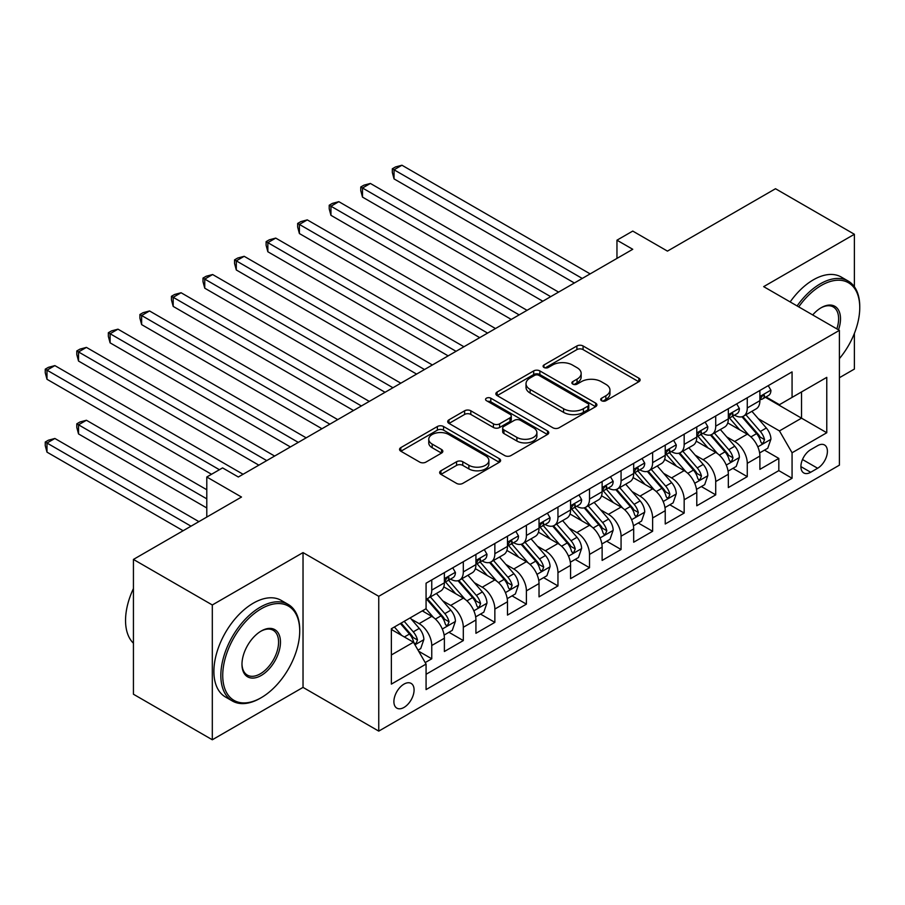 <?xml version="1.0" encoding="UTF-8"?>
<svg xmlns="http://www.w3.org/2000/svg" width="905" height="905" viewBox="0 0 905 905"><rect width="100%" height="100%" fill="white"/><g stroke="black" fill="none" stroke-linecap="round" stroke-linejoin="round"><path stroke-width="1.36" d="M601.587 400.723A3.066 1.765 0 0 0 605.931 400.723L638.828 381.729A4.378 2.534 0 0 0 640.118 379.942A4.378 2.534 0 0 0 638.828 378.154L583.08 345.97A4.378 2.534 0 0 0 576.892 345.97L543.984 364.964A3.066 1.765 0 0 0 543.091 366.22A3.066 1.765 0 0 0 543.984 367.475A3.066 1.765 0 0 0 548.317 367.475L552.582 365.009A14.016 8.088 0 0 1 572.401 365.009L577.051 367.69A14.016 8.088 0 0 1 581.157 373.414A14.016 8.088 0 0 1 577.051 379.138L572.786 381.593A3.066 1.765 0 0 0 571.892 382.849A3.066 1.765 0 0 0 572.786 384.093A3.066 1.765 0 0 0 577.119 384.093L581.383 381.639A14.016 8.088 0 0 1 601.203 381.639L605.852 384.32A14.016 8.088 0 0 1 609.959 390.044A14.016 8.088 0 0 1 605.852 395.768L601.587 398.223A3.066 1.765 0 0 0 600.694 399.478A3.066 1.765 0 0 0 601.587 400.723L601.587 398.223M403.992 707.439A14.276 8.247 120 0 0 413.314 694.848A14.276 8.247 120 0 0 411.13 683.411A14.276 8.247 120 0 0 403.992 684.112A14.276 8.247 120 0 0 394.659 696.703A14.276 8.247 120 0 0 396.854 708.14A14.276 8.247 120 0 0 403.992 707.439M440.939 470.77A4.378 2.534 0 0 0 439.649 472.557A4.378 2.534 0 0 0 440.939 474.344L456.573 483.383A4.378 2.534 0 0 0 462.772 483.383L499.311 462.285A4.378 2.534 0 0 0 500.601 460.487A4.378 2.534 0 0 0 499.311 458.699L443.563 426.515A4.378 2.534 0 0 0 437.375 426.515L400.825 447.613A4.378 2.534 0 0 0 399.546 449.412A4.378 2.534 0 0 0 400.825 451.199L419.716 462.104A4.378 2.534 0 0 0 425.916 462.104L441.55 453.077A4.378 2.534 0 0 0 442.839 451.278A4.378 2.534 0 0 0 441.55 449.491L432.183 444.084A11.72 6.765 0 0 1 428.755 439.298A11.72 6.765 0 0 1 435.984 433.054A11.72 6.765 0 0 1 448.756 434.524L485.453 455.713A11.72 6.765 0 0 1 488.881 460.487A11.72 6.765 0 0 1 481.652 466.742A11.72 6.765 0 0 1 468.881 465.272L462.772 461.742A4.378 2.534 0 0 0 456.573 461.742L440.939 470.77L440.939 474.344M854.388 286.761L854.388 234.271L775.506 188.726L667.449 251.115L632.742 231.08L616.961 240.187L632.742 249.294L238.343 477.003L222.573 467.896L206.793 477.003L206.793 517.072M212.313 604.97L212.313 739.77L303.028 687.393L303.028 552.593L212.313 604.97L133.431 559.426L241.499 497.037L206.793 477.003M303.028 552.593L378.754 596.316L839.399 330.359L839.399 465.159L378.754 731.116L378.754 596.316M854.388 234.271L763.673 286.636L839.399 330.359M552.887 427.771A4.378 2.534 0 0 0 559.086 427.771L595.626 406.673A4.378 2.534 0 0 0 596.915 404.886A4.378 2.534 0 0 0 595.626 403.098L539.878 370.914A4.378 2.534 0 0 0 533.69 370.914L497.139 392.012A4.378 2.534 0 0 0 495.861 393.799A4.378 2.534 0 0 0 497.139 395.587L552.887 427.771M487.682 401.39A3.066 1.765 0 0 1 490.793 401.82L490.793 398.177L547.468 430.904A4.378 2.534 0 0 1 548.758 432.692A4.378 2.534 0 0 1 547.468 434.479L510.929 455.577A4.378 2.534 0 0 1 504.73 455.577L448.982 423.393L448.982 419.818A4.378 2.534 0 0 0 447.704 421.606A4.378 2.534 0 0 0 448.982 423.393M448.982 419.818L464.627 410.78A4.378 2.534 0 0 1 470.815 410.78L493.429 423.834A4.378 2.534 0 0 0 499.617 423.834L510.001 417.85A4.378 2.534 0 0 0 511.28 416.062A4.378 2.534 0 0 0 510.001 414.275L486.46 400.677A3.066 1.765 0 0 1 485.566 399.433A3.066 1.765 0 0 1 487.456 397.793A3.066 1.765 0 0 1 490.793 398.177M212.313 739.77L133.431 694.226L133.431 559.426M839.399 377.724L854.388 369.07L854.388 333.413M425.203 662.573L431.753 658.795L418.664 651.238M411.209 619.065L419.139 623.635A17.851 10.306 60 0 1 431.753 645.503L444.378 638.217L444.378 651.51L463.303 640.582L448.948 632.29M442.76 600.852L450.69 605.422A17.851 10.306 60 0 1 463.303 627.278L475.928 619.993L475.928 633.296L494.854 622.369L480.498 614.076M474.31 582.639L482.241 587.209A17.851 10.306 60 0 1 494.854 609.065L507.479 601.78L507.479 615.083L526.405 604.144L512.049 595.863M505.872 564.415L513.791 568.996A17.851 10.306 60 0 1 526.405 590.852L539.029 583.567L539.029 596.859L557.955 585.931L543.6 577.65M537.423 546.201L545.342 550.772A17.851 10.306 60 0 1 557.955 572.639L570.58 565.354L570.58 578.646L589.517 567.718L575.161 559.426M568.974 527.988L576.892 532.559A17.851 10.306 60 0 1 589.517 554.414L602.13 547.129L602.13 560.433L621.068 549.505L606.712 541.213M600.524 509.775L608.443 514.345A17.851 10.306 60 0 1 621.068 536.201L633.681 528.916L633.681 542.219L652.618 531.28L638.263 523M632.075 491.551L639.993 496.132A17.851 10.306 60 0 1 652.618 517.988L665.232 510.703L665.232 523.995L684.169 513.067L669.813 504.775M663.625 473.338L671.544 477.908A17.851 10.306 60 0 1 684.169 499.775L696.782 492.49L696.782 505.782L715.719 494.854L701.364 486.562M695.176 455.125L703.095 459.695A17.851 10.306 60 0 1 715.719 481.551L728.333 474.265L728.333 487.569L747.27 476.641L747.27 463.337A17.851 10.306 -120 0 0 734.645 441.482L726.726 436.9M732.914 468.349L747.27 476.641M444.378 638.217A17.851 10.306 -120 0 0 431.753 616.35L422.284 610.886M475.928 619.993A17.851 10.306 -120 0 0 463.303 598.137L443.789 586.87M507.479 601.78A17.851 10.306 -120 0 0 494.854 579.924L475.34 568.657M539.029 583.567A17.851 10.306 -120 0 0 526.405 561.7L506.902 550.444M570.58 565.354A17.851 10.306 -120 0 0 557.955 543.486L538.452 532.219M602.13 547.129A17.851 10.306 -120 0 0 589.517 525.273L570.003 514.006M633.681 528.916A17.851 10.306 -120 0 0 621.068 507.06L601.553 495.793M665.232 510.703A17.851 10.306 -120 0 0 652.618 488.836L633.104 477.58M696.782 492.49A17.851 10.306 -120 0 0 684.169 470.623L664.655 459.355M728.333 474.265A17.851 10.306 -120 0 0 715.719 452.41L696.205 441.142M817.634 445.667L810.688 449.672A13.835 7.987 120 0 0 801.649 461.867A13.835 7.987 120 0 0 803.776 472.953A13.835 7.987 120 0 0 810.688 472.263L817.634 468.258A13.835 7.987 120 0 0 826.661 456.063A13.835 7.987 120 0 0 824.546 444.989A13.835 7.987 120 0 0 817.634 445.667M391.367 654.971L413.461 642.222L426.074 664.078L426.074 689.587L792.067 478.281L792.067 452.772L779.454 430.916L758.277 418.687M426.074 664.078L391.367 684.112L391.367 628.737L426.074 608.703L426.074 583.205L792.067 371.898L792.067 397.397L826.774 377.362L826.774 432.737L792.067 452.772M450.52 579.098L450.69 579.189A17.851 10.306 60 0 0 459.604 580.071L472.229 572.786A17.851 10.306 -120 0 0 475.928 564.618L475.928 554.414M482.071 560.885L482.241 560.976A17.851 10.306 60 0 0 491.166 561.858L503.78 554.573A17.851 10.306 -120 0 0 507.479 546.405L507.479 536.201M513.621 542.661L513.791 542.762A17.851 10.306 60 0 0 522.717 543.645L535.33 536.36A17.851 10.306 -120 0 0 539.029 528.192L539.029 517.988M545.172 524.448L545.342 524.549A17.851 10.306 60 0 0 554.267 525.432L566.881 518.146A17.851 10.306 -120 0 0 570.58 509.968L570.58 499.775M576.723 506.234L576.892 506.325A17.851 10.306 60 0 0 585.818 507.207L598.431 499.922A17.851 10.306 -120 0 0 602.13 491.754L602.13 481.551M608.273 488.021L608.443 488.112A17.851 10.306 60 0 0 617.368 488.994L629.993 481.709A17.851 10.306 -120 0 0 633.681 473.541L633.681 463.337M639.824 469.797L639.993 469.899A17.851 10.306 60 0 0 648.919 470.781L661.544 463.496A17.851 10.306 -120 0 0 665.232 455.328L665.232 445.124M671.386 451.584L671.544 451.685A17.851 10.306 60 0 0 680.47 452.568L693.094 445.283A17.851 10.306 -120 0 0 696.782 437.104L696.782 426.911M702.936 433.371L703.095 433.461A17.851 10.306 60 0 0 712.02 434.343L724.645 427.058A17.851 10.306 -120 0 0 728.333 418.891L728.333 408.687M426.074 674.282L778.82 470.623L778.82 458.416L759.895 469.356L759.895 456.052A17.851 10.306 -120 0 0 747.27 434.196L727.756 422.929M734.487 415.157L734.645 415.248A17.851 10.306 -120 0 0 743.571 416.13A17.851 10.306 -120 0 0 747.27 407.963L747.27 397.759M743.571 416.13L756.195 408.845A17.851 10.306 -120 0 0 759.895 400.677L759.895 390.474M431.753 579.924L431.753 590.117A17.851 10.306 60 0 1 428.054 598.296A17.851 10.306 60 0 1 426.074 599.008M428.054 598.296L440.678 591.01A17.851 10.306 -120 0 0 444.378 582.831L444.378 572.639M463.303 561.7L463.303 571.903A17.851 10.306 60 0 1 459.604 580.071M494.854 543.486L494.854 553.69A17.851 10.306 60 0 1 491.166 561.858M526.405 525.273L526.405 535.477A17.851 10.306 60 0 1 522.717 543.645M557.955 507.06L557.955 517.253A17.851 10.306 60 0 1 554.267 525.432M589.517 488.836L589.517 499.04A17.851 10.306 60 0 1 585.818 507.207M621.068 470.623L621.068 480.827A17.851 10.306 60 0 1 617.368 488.994M652.618 452.41L652.618 462.613A17.851 10.306 60 0 1 648.919 470.781M684.169 434.196L684.169 444.389A17.851 10.306 60 0 1 680.47 452.568M715.719 415.972L715.719 426.176A17.851 10.306 60 0 1 712.02 434.343M715.719 481.551L715.719 494.854M684.169 499.775L684.169 513.067M652.618 517.988L652.618 531.28M621.068 536.201L621.068 549.505M589.517 554.414L589.517 567.718M557.955 572.639L557.955 585.931M526.405 590.852L526.405 604.144M494.854 609.065L494.854 622.369M463.303 627.278L463.303 640.582M431.753 645.503L431.753 658.795M413.461 642.222L391.367 629.473M779.454 430.916L801.536 418.167L801.536 391.933L826.774 377.362M765.404 397.306L826.774 432.737M766.037 396.933L779.454 404.682L792.067 397.397M303.028 687.393L378.754 731.116M616.961 240.187L616.961 258.411M764.465 450.136L778.82 458.416M778.82 470.623L792.067 478.281M602.821 401.164L605.852 399.41A14.016 8.088 0 0 0 609.959 393.686L609.959 390.044M581.157 373.414L581.157 377.057A14.016 8.088 0 0 1 577.051 382.781L574.019 384.535M638.772 381.763L583.08 349.613A4.378 2.534 0 0 0 576.892 349.613L545.206 367.905M595.569 406.707L539.878 374.557A4.378 2.534 0 0 0 533.69 374.557L497.207 395.621M587.888 406.141A3.066 1.765 0 0 0 588.782 404.886A3.066 1.765 0 0 0 587.888 403.63L538.95 375.383A3.066 1.765 0 0 0 534.617 375.383L530.126 377.973A14.016 8.088 0 0 0 526.02 383.697A14.016 8.088 0 0 0 530.126 389.422L563.577 408.732A14.016 8.088 0 0 0 583.397 408.732L587.888 406.141L587.888 409.784A3.066 1.765 0 0 0 588.782 408.528L588.782 404.886M526.02 383.697L526.02 387.34A14.016 8.088 0 0 0 530.126 393.064L530.126 389.422M587.888 409.784L583.397 412.375A14.016 8.088 0 0 1 563.577 412.375L530.126 393.064M449.05 423.427L464.627 414.433L464.627 410.78M511.28 416.062L511.28 419.705A4.378 2.534 0 0 1 510.001 421.492L499.617 427.477A4.378 2.534 0 0 1 493.429 427.477L470.815 414.433A4.378 2.534 0 0 0 464.627 414.433M490.793 401.82L547.412 434.513M516.891 437.387A11.72 6.765 0 0 0 529.651 438.846A11.72 6.765 0 0 0 536.891 432.601A11.72 6.765 0 0 0 533.452 427.816L520.522 420.35A4.378 2.534 0 0 0 514.334 420.35L503.961 426.346A4.378 2.534 0 0 0 502.671 428.133A4.378 2.534 0 0 0 503.961 429.92L516.891 437.387L516.891 441.029A11.72 6.765 0 0 0 529.651 442.488A11.72 6.765 0 0 0 536.891 436.244L536.891 432.601M502.671 428.133L502.671 431.776A4.378 2.534 0 0 0 503.961 433.563L503.961 429.92M516.891 441.029L503.961 433.563M488.881 460.487L488.881 464.141A11.72 6.765 0 0 1 481.652 470.385A11.72 6.765 0 0 1 468.881 468.914L462.772 465.385A4.378 2.534 0 0 0 456.573 465.385L440.995 474.378M428.755 439.298L428.755 442.952A11.72 6.765 0 0 0 432.183 447.726L432.183 444.084M441.493 453.1L432.183 447.726M499.255 462.308L443.563 430.158A4.378 2.534 0 0 0 437.375 430.158L400.881 451.233M759.623 452.93L767.779 448.224L770.936 439.106A11.822 6.821 -120 0 0 766.331 428.008L751.908 411.323M749.023 435.35L732.541 416.266M739.645 429.796L730.086 418.721A28.338 16.358 -120 0 0 729.204 417.737M394.048 251.76L511.268 319.431L330.947 215.322L330.947 206.216L338.832 201.668L527.038 310.325M741.964 416.775L756.546 433.653A11.822 6.821 60 0 1 760.766 441.798L761.625 443.201L763.22 442.975L764.544 439.615A11.822 6.821 -120 0 0 760.336 431.47L745.912 414.784M742.824 416.492L758.492 434.638A6.018 3.473 60 0 1 760.008 436.991L764.544 439.615M768.255 385.643L770.936 390.293A11.822 6.821 60 0 1 768.481 395.519L762.485 398.981A11.822 6.821 -120 0 0 764.544 396.266L764.295 395.214M582.254 278.446L394.048 169.789L401.944 165.23L590.139 273.887M760.279 399.535L760.336 399.535A11.822 6.821 -120 0 0 762.485 398.981M763.017 395.383L764.544 396.266C763.809 394.478 762.542 395.202 760.766 398.449A11.822 6.821 60 0 1 759.895 400.123M574.37 282.994L394.048 178.896L394.048 169.789L392.318 168.782L395.474 166.961L401.944 165.23M394.048 178.896L392.318 172.425L392.318 168.782M839.399 358.629A54.436 31.426 120 0 0 859.75 307.677A54.436 31.426 120 0 0 821.254 285.46A54.436 31.426 120 0 0 798.73 306.874M797.101 305.935A55.771 32.207 -60 0 1 820.315 283.819A55.771 32.207 -60 0 1 848.2 281.059A55.771 32.207 -60 0 1 859.75 306.591L859.75 307.677M812.701 314.94A27.218 15.713 -60 0 1 821.254 307.677L821.254 307.677A27.218 15.713 -60 0 1 838.494 329.839M790.156 301.931A55.771 32.207 -60 0 1 813.369 279.815A55.771 32.207 -60 0 1 841.254 277.043L848.2 281.059M836.842 328.888A25.883 14.944 120 0 0 833.256 306.942A25.883 14.944 120 0 0 820.778 307.96M260.278 698.23L261.217 697.687A54.436 31.426 120 0 0 299.713 631.023A54.436 31.426 120 0 0 261.217 608.793A54.436 31.426 120 0 0 222.732 675.469A54.436 31.426 120 0 0 261.217 697.687L260.278 698.23A55.771 32.207 -60 0 1 232.381 701.002A55.771 32.207 -60 0 1 223.84 656.306A55.771 32.207 -60 0 1 260.278 607.153A55.771 32.207 -60 0 1 288.163 604.393A55.771 32.207 -60 0 1 299.713 629.925L299.713 631.023M261.217 675.469A27.218 15.713 -60 0 1 241.974 664.349A27.218 15.713 -60 0 1 261.217 631.023A27.218 15.713 -60 0 1 261.217 631.011L261.217 631.011A27.218 15.713 -60 0 1 280.471 642.131A27.218 15.713 -60 0 1 261.217 675.469M241.974 663.795A25.883 14.944 120 0 0 247.337 675.107A25.883 14.944 120 0 0 260.278 673.829A25.883 14.944 120 0 0 277.179 651.023A25.883 14.944 120 0 0 273.208 630.276A25.883 14.944 120 0 0 260.742 631.305M232.381 701.002L225.447 696.986A55.771 32.207 -60 0 1 216.895 652.301A55.771 32.207 -60 0 1 253.332 603.149A55.771 32.207 -60 0 1 281.217 600.388L288.163 604.393M133.431 643.217A55.771 32.207 -60 0 1 133.431 588.578M728.073 471.143L736.229 466.437L739.385 457.33A11.822 6.821 -120 0 0 734.781 446.222L720.357 429.536M717.473 453.563L700.99 434.49M708.095 448.009L698.536 436.934A28.338 16.358 -120 0 0 697.653 435.95M362.498 269.973L479.707 337.644L299.397 233.547L299.397 224.429L307.281 219.881L495.488 328.538M710.414 434.988L724.996 451.867A11.822 6.821 60 0 1 729.215 460.012L730.075 461.414L731.67 461.188L732.993 457.828A11.822 6.821 -120 0 0 728.785 449.683L714.362 432.997M711.273 434.717L726.941 452.851A6.018 3.473 60 0 1 728.457 455.215L732.993 457.828M696.522 489.356L704.678 484.65L707.823 475.544A11.822 6.821 -120 0 0 703.219 464.435L688.807 447.749M685.922 471.777L669.44 452.704M676.544 466.222L666.985 455.147A28.338 16.358 -120 0 0 666.103 454.163M330.947 288.197L448.156 355.869M678.863 453.201L693.445 470.091A11.822 6.821 60 0 1 697.665 478.236L698.524 479.639L700.119 479.412L701.443 476.041A11.822 6.821 -120 0 0 697.235 467.896L682.811 451.21M679.723 452.93L695.391 471.064A6.018 3.473 60 0 1 696.907 473.428L701.443 476.041M664.971 507.569L673.128 502.863L676.273 493.757A11.822 6.821 -120 0 0 671.668 482.659L657.256 465.962M654.372 489.99L637.889 470.917M644.994 484.435L635.434 473.372A28.338 16.358 -120 0 0 634.552 472.387M299.397 306.41L416.605 374.082L236.296 269.973L236.296 260.866L244.18 256.307L432.386 364.975M647.313 471.426L661.894 488.304A11.822 6.821 60 0 1 666.103 496.449L666.962 497.852L668.569 497.626L669.892 494.266A11.822 6.821 -120 0 0 665.673 486.121L651.261 469.423M648.172 471.143L663.84 489.288A6.018 3.473 60 0 1 665.356 491.641L669.892 494.266M633.421 525.794L641.577 521.088L644.722 511.97A11.822 6.821 -120 0 0 640.118 500.872L625.706 484.186M622.821 508.214L606.339 489.13M613.443 502.66L603.884 491.585A28.338 16.358 -120 0 0 603.001 490.601M267.846 324.623L385.055 392.295L204.745 288.186L204.745 279.079L212.63 274.532L400.836 383.188M615.762 489.639L630.344 506.517A11.822 6.821 60 0 1 634.552 514.662L635.412 516.065L637.018 515.839L638.342 512.479A11.822 6.821 -120 0 0 634.122 504.334L619.71 487.648M616.622 489.356L632.29 507.501A6.018 3.473 60 0 1 633.805 509.854L638.342 512.479M736.704 403.868L739.385 408.506A11.822 6.821 60 0 1 736.93 413.743L730.935 417.205A11.822 6.821 -120 0 0 732.993 414.479L732.745 413.427M550.704 296.659L362.498 188.002L370.383 183.444L558.589 292.111M728.729 417.748L728.785 417.748A11.822 6.821 -120 0 0 730.935 417.205M731.466 413.596L732.993 414.479C732.258 412.691 730.991 413.427 729.215 416.662A11.822 6.821 60 0 1 728.333 418.348M542.819 301.218L362.498 197.109L362.498 188.002L360.767 186.996L363.923 185.174L370.383 183.444M362.498 197.109L360.767 190.638L360.767 186.996M705.153 422.081L707.823 426.719A11.822 6.821 60 0 1 705.38 431.957L699.384 435.418A11.822 6.821 -120 0 0 701.443 432.692L701.194 431.64M519.153 314.872L329.216 205.22L332.373 203.399L338.832 201.668M697.178 435.972L697.235 435.972A11.822 6.821 -120 0 0 699.384 435.418M699.916 431.809L701.443 432.692C700.696 430.916 699.441 431.64 697.665 434.875A11.822 6.821 60 0 1 696.782 436.561M330.947 215.322L329.216 208.863L329.216 205.22M673.592 440.294L676.273 444.943A11.822 6.821 60 0 1 673.829 450.17L667.833 453.631A11.822 6.821 -120 0 0 669.892 450.905L669.643 449.864M487.603 333.097L297.666 223.433L300.822 221.612L307.281 219.881M665.628 454.186L665.673 454.186A11.822 6.821 -120 0 0 667.833 453.631M668.365 450.023L669.892 450.905C669.146 449.129 667.89 449.853 666.103 453.1A11.822 6.821 60 0 1 665.232 454.774M299.397 233.547L297.666 227.076L297.666 223.433M642.041 458.507L644.722 463.156A11.822 6.821 60 0 1 642.279 468.383L636.283 471.844A11.822 6.821 -120 0 0 638.342 469.129L638.093 468.077M456.052 351.31L267.846 242.653L275.731 238.094L463.937 346.751M634.077 472.399L634.122 472.399A11.822 6.821 -120 0 0 636.283 471.844M636.815 468.247L638.342 469.129C637.595 467.342 636.339 468.066 634.552 471.313A11.822 6.821 60 0 1 633.681 472.987M448.156 355.857L267.846 251.76L267.846 242.653L266.115 241.646L269.26 239.825L275.731 238.094M267.846 251.76L266.115 245.289L266.115 241.646M601.87 544.007L610.015 539.301L613.171 530.194A11.822 6.821 -120 0 0 608.567 519.085L594.155 502.399M591.27 526.427L574.788 507.354M581.892 520.873L572.322 509.798A28.338 16.358 -120 0 0 571.451 508.814M236.296 342.837L353.504 410.508L173.194 306.41L173.194 297.304L181.079 292.745L369.285 401.401M584.211 507.852L598.793 524.73A11.822 6.821 60 0 1 603.001 532.875L603.861 534.278L605.468 534.063L606.791 530.692A11.822 6.821 -120 0 0 602.572 522.547L588.159 505.861M585.06 507.581L600.728 525.715A6.018 3.473 60 0 1 602.255 528.079L606.791 530.692M610.49 476.731L613.171 481.37A11.822 6.821 60 0 1 610.728 486.607L604.732 490.069A11.822 6.821 -120 0 0 606.791 487.343L606.542 486.29M424.502 369.523L234.553 259.859L237.71 258.038L244.18 256.307M602.526 490.623L602.572 490.623A11.822 6.821 -120 0 0 604.732 490.069M605.264 486.46L606.791 487.343C606.045 485.555 604.789 486.29 603.001 489.526A11.822 6.821 60 0 1 602.13 491.211M236.296 269.973L234.553 263.513L234.553 259.859M570.32 562.22L578.465 557.514L581.621 548.407A11.822 6.821 -120 0 0 577.017 537.31L562.605 520.613M559.709 544.64L543.238 525.567M550.342 539.086L540.771 528.022A28.338 16.358 -120 0 0 539.9 527.027M204.745 361.061L321.954 428.732L141.644 324.623L141.644 315.517L149.529 310.958L337.735 419.615M552.661 526.065L567.243 542.955A11.822 6.821 60 0 1 571.451 551.1L572.311 552.503L573.906 552.276L575.241 548.916A11.822 6.821 -120 0 0 571.021 540.76L556.609 524.074M553.509 525.794L569.177 543.939A6.018 3.473 60 0 1 570.704 546.292L575.241 548.916M578.94 494.945L581.621 499.583A11.822 6.821 60 0 1 579.177 504.82L573.182 508.282A11.822 6.821 -120 0 0 575.241 505.556L574.992 504.504M392.951 387.736L203.003 278.084L206.159 276.263L212.63 274.532M570.976 508.836L571.021 508.836A11.822 6.821 -120 0 0 573.182 508.282M573.713 504.673L575.241 505.556C574.494 503.78 573.238 504.504 571.451 507.739A11.822 6.821 60 0 1 570.58 509.425M204.745 288.186L203.003 281.726L203.003 278.084M538.769 580.444L546.914 575.727L550.07 566.62A11.822 6.821 -120 0 0 545.466 555.523L531.054 538.826M528.158 562.853L511.687 543.781M518.791 557.299L509.221 546.235A28.338 16.358 -120 0 0 508.35 545.251M173.194 379.274L290.403 446.946L110.093 342.837L110.093 333.73L117.978 329.171L306.184 437.839M521.11 544.29L535.681 561.168A11.822 6.821 60 0 1 539.9 569.313L540.76 570.716L542.355 570.489L543.69 567.13A11.822 6.821 -120 0 0 539.471 558.985L525.058 542.287M521.959 544.007L537.627 562.152A6.018 3.473 60 0 1 539.142 564.505L543.69 567.13M547.389 513.158L550.07 517.807A11.822 6.821 60 0 1 547.627 523.033L541.631 526.495A11.822 6.821 -120 0 0 543.69 523.769L543.441 522.728M361.4 405.96L171.452 296.297L174.608 294.476L181.079 292.745M539.425 527.049L539.471 527.049A11.822 6.821 -120 0 0 541.631 526.495M542.163 522.886L543.69 523.769C542.943 521.993 541.688 522.717 539.9 525.963A11.822 6.821 60 0 1 539.029 527.638M173.194 306.41L171.452 299.94L171.452 296.297M507.219 598.658L515.364 593.952L518.52 584.834A11.822 6.821 -120 0 0 513.916 573.736L499.503 557.05M496.607 581.078L480.136 561.994M487.241 575.523L477.67 564.448A28.338 16.358 -120 0 0 476.799 563.464M141.644 397.487L258.853 465.159L78.531 361.05L78.531 351.943L86.428 347.396L274.634 456.052M489.548 562.503L504.13 579.381A11.822 6.821 60 0 1 508.35 587.526L509.21 588.929L510.805 588.702L512.14 585.343A11.822 6.821 -120 0 0 507.92 577.198L493.508 560.512M490.408 562.231L506.076 580.365A6.018 3.473 60 0 1 507.592 582.718L512.14 585.343M515.839 531.371L518.52 536.02A11.822 6.821 60 0 1 516.076 541.247L510.081 544.708A11.822 6.821 -120 0 0 512.14 541.993L511.891 540.941M329.839 424.173L139.902 314.51L143.058 312.689L149.529 310.958M507.875 545.263L507.92 545.263A11.822 6.821 -120 0 0 510.081 544.708M510.612 541.111L512.14 541.993C511.393 540.206 510.126 540.941 508.35 544.177A11.822 6.821 60 0 1 507.479 545.862M141.644 324.623L139.902 318.153L139.902 314.51M475.657 616.871L483.813 612.165L486.969 603.058A11.822 6.821 -120 0 0 482.365 591.949L467.953 575.263M465.057 599.291L448.586 580.218M455.679 593.737L446.12 582.662A28.338 16.358 -120 0 0 445.237 581.677M110.093 415.7L211.521 474.265L46.981 379.274L46.981 370.168L54.877 365.609L243.072 474.265M457.998 580.716L472.58 597.594A11.822 6.821 60 0 1 476.799 605.75L477.659 607.142L479.254 606.927L480.589 603.556A11.822 6.821 -120 0 0 476.369 595.411L461.957 578.725M458.858 580.444L474.525 598.578A6.018 3.473 60 0 1 476.041 600.943L480.589 603.556M484.288 549.595L486.969 554.233A11.822 6.821 60 0 1 484.526 559.471L478.53 562.933A11.822 6.821 -120 0 0 480.589 560.206L480.34 559.154M298.288 442.387L108.351 332.723L111.507 330.902L117.978 329.171M476.324 563.487L476.369 563.487A11.822 6.821 -120 0 0 478.53 562.933M479.062 559.324L480.589 560.206C479.842 558.419 478.575 559.154 476.799 562.39A11.822 6.821 60 0 1 475.928 564.075M110.093 342.837L108.351 336.377L108.351 332.723M444.106 635.084L452.262 630.378L455.419 621.271A11.822 6.821 -120 0 0 450.814 610.174L436.402 593.476M433.506 617.504L425.961 608.771M424.128 611.95L422.906 610.536M206.793 489.752L86.428 420.259L78.531 424.807L78.531 433.925L206.793 507.965M426.447 598.929L441.029 615.819A11.822 6.821 60 0 1 445.249 623.964L446.108 625.366L447.704 625.14L449.038 621.78A11.822 6.821 -120 0 0 444.819 613.635L430.407 596.938M427.307 598.658L442.975 616.803A6.018 3.473 60 0 1 444.491 619.156L449.038 621.78M78.531 433.925L76.801 427.454L76.801 423.812L206.793 498.859M76.801 423.812L79.957 421.99L86.428 420.259M452.738 567.808L455.419 572.446A11.822 6.821 60 0 1 452.975 577.684L446.98 581.146A11.822 6.821 -120 0 0 449.038 578.419L448.79 577.367M266.737 460.6L76.801 350.948L79.957 349.126L86.428 347.396M444.774 581.7L444.819 581.7A11.822 6.821 -120 0 0 446.98 581.146M447.511 577.537L449.038 578.419C448.292 576.643 447.025 577.367 445.249 580.603A11.822 6.821 60 0 1 444.378 582.288M78.531 361.05L76.801 354.59L76.801 350.948M418.031 650.141L420.712 648.591L423.868 639.484A11.822 6.821 -120 0 0 419.264 628.387L410.18 617.877M401.718 635.446L394.41 626.984M392.578 630.174L391.367 628.76M198.908 521.631L54.877 438.473L46.981 443.031L46.981 452.138L183.127 530.737M400.406 623.522L409.479 634.032A11.822 6.821 60 0 1 413.698 642.177L414.558 643.579L416.153 643.353L417.488 639.993A11.822 6.821 -120 0 0 413.268 631.848L404.196 621.339M401.13 623.104L411.424 635.016A6.018 3.473 60 0 1 412.94 637.369L417.488 639.993M46.981 452.138L45.25 445.667L45.25 442.025L191.012 526.178M45.25 442.025L48.406 440.203L54.877 438.473M219.417 469.718L45.25 369.161L48.406 367.34L54.877 365.609M46.981 379.274L45.25 372.803L45.25 369.161M419.139 623.635L431.753 616.35M450.69 605.422L463.303 598.137M482.241 587.209L494.854 579.924M513.791 568.996L526.405 561.7M545.342 550.772L557.955 543.486M576.892 532.559L589.517 525.273M608.443 514.345L621.068 507.06M639.993 496.132L652.618 488.836M671.544 477.908L684.169 470.623M703.095 459.695L715.719 452.41M734.645 441.482L747.27 434.196M747.27 407.963L759.895 400.677M431.753 590.117L444.378 582.831M463.303 571.903L475.928 564.618M494.854 553.69L507.479 546.405M526.405 535.477L539.029 528.192M557.955 517.253L570.58 509.968M589.517 499.04L602.13 491.754M621.068 480.827L633.681 473.541M652.618 462.613L665.232 455.328M684.169 444.389L696.782 437.104M715.719 426.176L728.333 418.891M747.27 463.337L759.895 456.052M802.497 459.525L817.634 468.258M800.902 466.618L810.688 472.263M605.852 399.41L605.852 395.768M572.786 384.093L572.786 381.593M577.051 382.781L577.051 379.138M543.984 367.475L543.984 364.964M576.892 349.613L576.892 345.97M583.08 349.613L583.08 345.97M638.828 381.729L638.828 378.154M497.139 395.587L497.139 392.012M533.69 374.557L533.69 370.914M539.878 374.557L539.878 370.914M595.626 406.673L595.626 403.098M563.577 412.375L563.577 408.732M583.397 412.375L583.397 408.732M470.815 414.433L470.815 410.78M493.429 427.477L493.429 423.834M499.617 427.477L499.617 423.834M510.001 421.492L510.001 417.85M547.468 434.479L547.468 430.904M456.573 465.385L456.573 461.742M462.772 465.385L462.772 461.742M468.881 468.914L468.881 465.272M441.55 453.077L441.55 449.491M400.825 451.199L400.825 447.613M437.375 430.158L437.375 426.515M443.563 430.158L443.563 426.515M499.311 462.285L499.311 458.699M757.824 446.866L770.856 439.344M760.336 431.47L766.331 428.008M750.901 436.911L756.546 433.653M770.856 390.157L759.895 396.481M726.274 465.08L739.306 457.557M728.785 449.683L734.781 446.222M719.351 455.125L724.996 451.867M694.723 483.293L707.755 475.77M697.235 467.896L703.219 464.435M687.8 473.338L693.445 470.091M663.161 501.517L676.205 493.983M665.673 486.121L671.668 482.659M656.249 491.562L661.894 488.304M631.611 519.73L644.643 512.207M634.122 504.334L640.118 500.872M624.699 509.775L630.344 506.517M739.306 408.37L728.333 414.705M707.755 426.583L696.782 432.918M676.205 444.808L665.232 451.131M644.643 463.021L633.681 469.344M600.06 537.943L613.092 530.421M602.572 522.547L608.567 519.085M593.148 527.988L598.793 524.73M613.092 481.234L602.13 487.569M568.51 556.156L581.542 548.634M571.021 540.76L577.017 537.31M561.598 546.213L567.243 542.955M581.542 499.447L570.58 505.782M536.959 574.381L549.991 566.847M539.471 558.985L545.466 555.523M530.047 564.426L535.681 561.168M549.991 517.671L539.029 523.995M505.409 592.594L518.441 585.071M507.92 577.198L513.916 573.736M498.497 582.639L504.13 579.381M518.441 535.884L507.479 542.208M473.858 610.807L486.89 603.284M476.369 595.411L482.365 591.949M466.946 600.852L472.58 597.594M486.89 554.098L475.928 560.433M442.307 629.02L455.339 621.497M444.819 613.635L450.814 610.174M435.396 619.077L441.029 615.819M455.339 572.311L444.378 578.646M414.954 644.812L423.789 639.711M413.268 631.848L419.264 628.387M404.377 636.973L409.479 634.032"/></g></svg>
